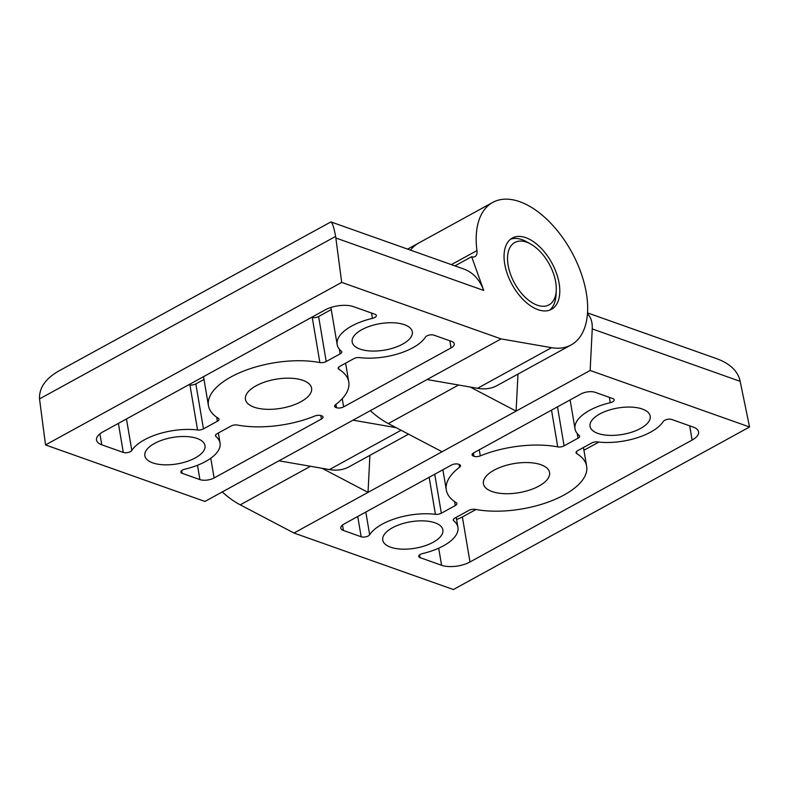 <?xml version="1.0" encoding="UTF-8"?>
<svg xmlns="http://www.w3.org/2000/svg" width="789" height="789" viewBox="0 0 789 789"><rect width="100%" height="100%" fill="white"/><g stroke="black" fill="none" stroke-linecap="round" stroke-linejoin="round"><path stroke-width="1.18" d="M459.543 467.236A71.158 31.304 -9.6 0 0 446.308 489.989A71.158 31.304 -9.6 0 0 456.17 502.623A5.079 2.239 -9.6 0 1 456.88 503.52A5.079 2.239 -9.6 0 1 455.263 505.571L441.337 513.225A5.079 2.239 -9.6 0 1 435.42 514.32A45.742 20.129 -9.6 0 0 369.666 534.764A5.079 2.239 -9.6 0 1 361.165 536.767L343.432 530.474A10.168 4.468 -9.6 0 1 340.809 528.107A10.168 4.468 -9.6 0 1 344.034 524.004L451.466 465.046A5.079 2.239 -9.6 0 1 458.567 464.218L459.178 464.435A5.079 2.239 -9.6 0 1 460.49 465.618A5.079 2.239 -9.6 0 1 459.543 467.236L459.06 464.386M610.291 402.696A45.742 20.129 -9.6 0 0 575.023 428.861A45.742 20.129 -9.6 0 0 579.165 435.42A5.079 2.239 -9.6 0 1 579.629 436.149A5.079 2.239 -9.6 0 1 578.012 438.201L564.086 445.854A5.079 2.239 -9.6 0 1 557.734 446.88A71.158 31.304 -9.6 0 0 480.294 455.874A5.079 2.239 -9.6 0 1 474.011 456.318L473.37 456.091A5.079 2.239 -9.6 0 1 472.069 454.908A5.079 2.239 -9.6 0 1 473.676 452.856L580.96 393.967A10.168 4.468 -9.6 0 1 595.162 392.32L612.905 398.603A5.079 2.239 -9.6 0 1 614.217 399.796A5.079 2.239 -9.6 0 1 610.291 402.696L609.394 397.36M457.926 527.387A45.742 20.129 -9.6 0 0 453.774 520.819A5.079 2.239 -9.6 0 1 453.32 520.089A5.079 2.239 -9.6 0 1 454.928 518.038L468.863 510.394A5.079 2.239 -9.6 0 1 475.205 509.369A71.158 31.304 -9.6 0 0 550.771 501.114A71.158 31.304 -9.6 0 0 586.641 466.26A71.158 31.304 -9.6 0 0 576.769 453.626A5.079 2.239 -9.6 0 1 576.069 452.728A5.079 2.239 -9.6 0 1 577.676 450.677L591.612 443.023A5.079 2.239 -9.6 0 1 597.52 441.929A45.742 20.129 -9.6 0 0 663.283 421.484A5.079 2.239 -9.6 0 1 671.774 419.482L693.324 427.115A20.336 8.945 -9.6 0 1 698.561 431.849A20.336 8.945 -9.6 0 1 692.111 440.065L469.988 561.975A20.336 8.945 -9.6 0 1 441.584 565.279L420.044 557.636A5.079 2.239 -9.6 0 1 418.732 556.452A5.079 2.239 -9.6 0 1 422.648 553.543A45.742 20.129 -9.6 0 0 457.926 527.387L456.22 517.328M475.964 509.507L462.374 516.963A20.336 8.945 -9.6 0 1 456.575 519.428M598.821 442.077L583.929 450.253M390.604 547.201A30.495 13.413 -9.6 0 1 382.744 540.1A30.495 13.413 -9.6 0 1 410.576 521.785A30.495 13.413 -9.6 0 1 442.885 529.922A30.495 13.413 -9.6 0 1 424.798 545.84A30.495 13.413 -9.6 0 1 390.604 547.201M597.914 433.427A30.495 13.413 -9.6 0 1 590.054 426.316A30.495 13.413 -9.6 0 1 617.886 408.002A30.495 13.413 -9.6 0 1 650.195 416.148A30.495 13.413 -9.6 0 1 632.107 432.066A30.495 13.413 -9.6 0 1 597.914 433.427M540.929 464.721A33.552 14.754 170.4 0 0 503.323 466.22A33.552 14.754 170.4 0 0 483.42 483.726A33.552 14.754 170.4 0 0 518.965 492.681A33.552 14.754 170.4 0 0 549.578 472.542A33.552 14.754 170.4 0 0 540.929 464.721M369.903 455.371L368.029 492.375L293.981 533.019L453.389 589.531L749.55 426.987L590.142 370.475L592.243 328.914L740.161 381.343L739.776 379.696C737.113 370.426 729.539 363.473 717.063 358.817L587.499 312.888M517.979 374.094L516.105 411.108L590.142 370.475M470.175 387.034L516.105 411.108L442.067 451.742L388.326 423.575A81.326 45.269 -118.8 0 1 370.337 410.665M322.099 468.301L368.029 492.375L442.067 451.742M587.44 313.805C590.922 317.099 592.529 322.129 592.243 328.914M293.981 533.019L240.241 504.842A81.326 45.269 -118.8 0 1 222.261 491.942M749.55 426.987L740.161 381.343M451.377 264.631L476.96 250.586A81.326 45.269 -118.8 0 1 492.79 202.378L418.752 243.012A81.326 45.269 -118.8 0 0 410.507 250.143A81.326 45.269 -118.8 0 1 418.752 243.012L407.627 249.117M321.399 419.067L214.115 477.947A10.168 4.468 -9.6 0 1 199.913 479.604L182.17 473.311A5.079 2.239 -9.6 0 1 180.868 472.128A5.079 2.239 -9.6 0 1 184.784 469.218A45.742 20.129 -9.6 0 0 220.052 443.053A45.742 20.129 -9.6 0 0 215.91 436.495A5.079 2.239 -9.6 0 1 215.446 435.765A5.079 2.239 -9.6 0 1 217.064 433.713L230.999 426.07A5.079 2.239 -9.6 0 1 237.341 425.034A71.158 31.304 -9.6 0 0 314.781 416.05A5.079 2.239 -9.6 0 1 321.064 415.606L321.705 415.833A5.079 2.239 -9.6 0 1 323.017 417.016A5.079 2.239 -9.6 0 1 321.399 419.067L320.798 415.517M451.042 347.91L343.609 406.877A5.079 2.239 -9.6 0 1 336.508 407.706L335.907 407.489A5.079 2.239 -9.6 0 1 334.595 406.305A5.079 2.239 -9.6 0 1 335.542 404.678A71.158 31.304 -9.6 0 0 348.768 381.925A71.158 31.304 -9.6 0 0 338.905 369.301A5.079 2.239 -9.6 0 1 338.195 368.394A5.079 2.239 -9.6 0 1 339.812 366.343L353.748 358.699A5.079 2.239 -9.6 0 1 359.656 357.604A45.742 20.129 -9.6 0 0 425.409 337.15A5.079 2.239 -9.6 0 1 433.911 335.147L451.653 341.44A10.168 4.468 -9.6 0 1 454.267 343.807A10.168 4.468 -9.6 0 1 451.042 347.91L449.838 340.799M123.301 452.442L101.751 444.799A20.336 8.945 -9.6 0 1 96.514 440.065A20.336 8.945 -9.6 0 1 102.965 431.849L325.088 309.949A20.336 8.945 -9.6 0 1 353.492 306.645L375.041 314.278A5.079 2.239 -9.6 0 1 376.353 315.462A5.079 2.239 -9.6 0 1 372.428 318.371A45.742 20.129 -9.6 0 0 337.159 344.537A45.742 20.129 -9.6 0 0 341.302 351.095A5.079 2.239 -9.6 0 1 341.765 351.825A5.079 2.239 -9.6 0 1 340.148 353.876L326.212 361.52A5.079 2.239 -9.6 0 1 319.87 362.555A71.158 31.304 -9.6 0 0 244.314 370.8A71.158 31.304 -9.6 0 0 208.444 405.664A71.158 31.304 -9.6 0 0 218.306 418.288A5.079 2.239 -9.6 0 1 219.017 419.196A5.079 2.239 -9.6 0 1 217.399 421.247L203.463 428.891A5.079 2.239 -9.6 0 1 197.556 429.985A45.742 20.129 -9.6 0 0 131.802 450.44A5.079 2.239 -9.6 0 1 123.301 452.442L118.389 423.387M188.64 384.835A45.742 20.129 -9.6 0 1 189.942 384.983L197.556 429.985M204.006 379.41L195.859 383.888A5.079 2.239 -9.6 0 1 189.942 384.983M311.507 317.405A71.158 31.304 -9.6 0 1 312.257 317.543L319.87 362.555M331.242 309.584L318.608 316.517A5.079 2.239 -9.6 0 1 312.257 317.543M341.686 282.393L45.525 444.937L204.933 501.449L501.094 338.905L341.686 282.393L335.858 238.012L483.726 290.441L471.635 256.701A10.168 5.661 -118.8 0 0 474.988 256.612A10.168 5.661 -118.8 0 0 476.96 250.586M302.946 380.347A33.552 14.754 170.4 0 0 265.331 381.846A33.552 14.754 170.4 0 0 245.438 399.352A33.552 14.754 170.4 0 0 280.973 408.317A33.552 14.754 170.4 0 0 311.586 388.168A33.552 14.754 170.4 0 0 302.946 380.347M154.526 443.448A30.495 13.413 -9.6 0 1 186.017 436.554A30.495 13.413 -9.6 0 1 204.992 445.588A30.495 13.413 -9.6 0 1 177.16 463.902A30.495 13.413 -9.6 0 1 144.851 455.766A30.495 13.413 -9.6 0 1 154.526 443.448M361.845 329.664A30.495 13.413 -9.6 0 1 393.336 322.77A30.495 13.413 -9.6 0 1 412.302 331.814A30.495 13.413 -9.6 0 1 384.47 350.129A30.495 13.413 -9.6 0 1 352.16 341.982A30.495 13.413 -9.6 0 1 361.845 329.664M45.525 444.937L39.519 398.909L335.611 236.404L335.858 238.012M492.79 202.378A81.326 45.269 -118.8 0 1 571.601 251.898A81.326 45.269 -118.8 0 1 571.049 344.971A81.326 45.269 -118.8 0 1 551.55 347.673L501.094 338.905M504.723 264.039A40.663 22.634 -118.8 0 1 512.347 238.031A40.663 22.634 -118.8 0 1 551.758 262.786A40.663 22.634 -118.8 0 1 551.481 309.327A40.663 22.634 -118.8 0 1 524.054 300.491A40.663 22.634 -118.8 0 1 504.723 264.039M335.611 236.404C333.974 227.508 332.406 222.676 330.907 221.916L58.593 371.116C45.417 378.74 39.065 388.001 39.519 398.909M483.726 290.441C479.653 279.71 473.193 272.639 464.346 269.227L330.907 221.916M454.918 265.883L471.635 256.701M571.049 344.971L497.001 385.604A81.326 45.269 -118.8 0 1 477.513 388.306L427.056 379.539M396.137 427.668L353.018 420.172M408.534 434.167L348.925 466.881A81.326 45.269 -118.8 0 1 329.437 469.573L278.971 460.806M537.25 305.175A35.584 19.804 -118.8 0 1 507.751 262.5A35.584 19.804 -118.8 0 1 530.839 244.136A35.584 19.804 -118.8 0 1 556.255 290.451A35.584 19.804 -118.8 0 1 537.25 305.175M510.582 239.195A40.663 22.634 -118.8 0 1 526.983 241.947L530.839 244.136M556.255 290.451L556.028 294.879A40.663 22.634 -118.8 0 1 549.548 310.185M361.165 536.767L357.742 516.479M342.505 525.01L343.432 530.474M310.491 466.289L240.241 504.842M458.577 385.012L388.326 423.575M689.704 425.833L692.111 440.065M462.374 516.963L469.988 561.975M438.694 548.197L441.584 565.279M420.044 557.636L419.58 554.904M576.769 453.626L576.434 451.643M578.012 438.201L577.223 433.486M564.086 445.854L557.488 406.858M557.734 446.88L551.521 410.132M480.294 455.874L479.268 449.789M474.011 456.318L473.449 452.985M473.37 456.091L472.917 453.359M455.263 505.571L454.592 501.587M441.337 513.225L434.739 474.228M435.42 514.32L429.157 477.286M369.666 534.764L365.82 512.051M453.774 520.819L453.507 519.251M210.781 458.241L214.115 477.947M342.229 398.682L343.609 406.877M181.707 470.579L182.17 473.311M197.497 465.273L199.913 479.604M99.907 433.871L101.751 444.799M477.513 388.306L551.55 347.673M329.437 469.573L401.078 430.252M215.644 434.926L215.91 436.495M126.477 418.949L131.802 450.44M195.859 383.888L203.463 428.891M216.728 417.263L217.399 421.247M318.608 316.517L326.212 361.52M339.349 349.162L340.148 353.876M371.53 313.036L372.428 318.371M338.57 367.309L338.905 369.301M335.443 404.757L335.907 407.489M335.946 404.363L336.508 407.706M575.023 428.861L570.122 399.915M446.308 489.989L442.885 469.751M586.641 466.26L583.466 447.501M218.356 433.003L220.052 443.053M203.532 376.659L208.444 405.664M330.887 307.483L337.159 344.537M345.602 363.167L348.768 381.925"/></g></svg>

